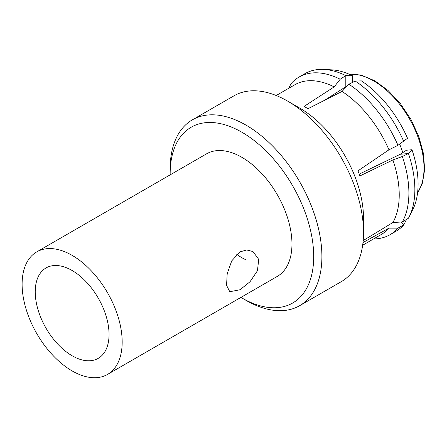 <?xml version="1.0" encoding="UTF-8"?>
<svg xmlns="http://www.w3.org/2000/svg" width="447" height="447" viewBox="0 0 447 447"><rect width="100%" height="100%" fill="white"/><g stroke="black" fill="none" stroke-linecap="round" stroke-linejoin="round"><path stroke-width="0.67" d="M239.983 289.768L250.002 281.783L257.461 270.72L258.718 259.383L252.985 251.544L246.694 249.968L239.983 251.885L231.747 260.852L227.199 273.665L226.562 285.348L229.786 291.723L239.983 289.768M240.927 297.406A101.497 58.602 -120 0 0 241.928 297.993A101.497 58.602 -120 0 0 313.699 256.556A101.497 58.602 -120 0 0 241.928 132.251A101.497 58.602 -120 0 0 170.162 173.687A101.497 58.602 -120 0 0 170.167 174.85M246.029 300.362L241.928 297.993L246.029 300.362A107.297 61.949 60 0 0 299.68 305.675L341.296 281.649A107.297 61.949 60 0 0 363.517 232.529A107.297 61.949 60 0 0 287.644 101.117L287.644 101.117A107.297 61.949 60 0 0 233.999 95.803L192.383 119.83A107.297 61.949 60 0 1 246.029 125.143A107.297 61.949 60 0 1 316.124 219.695A107.297 61.949 60 0 1 299.68 305.675M399.679 144.157A76.482 44.158 60 0 1 402.797 152.628M347.61 85.584L324.718 100.212M362.986 242.542L388.957 228.121A86.444 49.908 60 0 1 381.325 234.463L362.651 245.247M363.182 240.564L392.902 222.511A86.444 49.908 60 0 0 392.902 159.959L359.919 175.922A86.444 49.908 -120 0 0 357.952 170.86L388.957 149.801A86.444 49.908 60 0 0 342.044 91.434L307.989 108.705A86.444 49.908 -120 0 0 306.027 107.531A86.444 49.908 -120 0 0 304.061 106.436L334.16 86.886A86.444 49.908 60 0 0 294.88 84.734L276.201 95.513M287.65 101.123L299.948 108.224A89.897 51.902 60 0 1 363.517 218.326L363.517 232.529M245.453 259.578A52.198 30.139 60 0 1 241.928 257.74A52.198 30.139 60 0 1 236.742 254.321M72.14 270.524A52.198 30.139 -120 0 0 46.041 267.943A52.198 30.139 -120 0 0 38.04 309.771A52.198 30.139 -120 0 0 72.14 355.767A52.198 30.139 -120 0 0 98.239 358.354A52.198 30.139 -120 0 0 106.241 316.526A52.198 30.139 -120 0 0 72.14 270.524M72.14 370.921A70.76 40.85 -120 0 0 107.52 374.424A70.76 40.85 -120 0 0 118.366 317.728A70.76 40.85 -120 0 0 72.14 255.371A70.76 40.85 -120 0 0 36.766 251.868A70.76 40.85 -120 0 0 25.92 308.57A70.76 40.85 -120 0 0 72.14 370.921M107.52 374.424L277.308 276.402A70.76 40.85 -120 0 0 288.153 219.7A70.76 40.85 -120 0 0 241.928 157.35A70.76 40.85 -120 0 0 206.553 153.841L36.766 251.868M288.678 88.31L291.114 83.623A91.004 52.539 60 0 1 299.043 77.068A91.004 52.539 60 0 1 340.206 79.236L334.16 86.886M299.043 77.068L305.01 73.621A91.004 52.539 60 0 1 324.041 69.425A91.004 52.539 60 0 1 345.81 75.61L352.504 75.744A86.444 49.908 60 0 0 331.808 69.861L324.041 69.425M340.206 79.236L345.81 75.61L345.81 86.556M352.504 82.416L352.504 75.744M388.957 228.121L397.975 228.132A91.004 52.539 60 0 1 390.047 234.686A91.004 52.539 60 0 1 373.552 238.949M406.608 219.343L403.742 224.919A91.004 52.539 60 0 1 396.014 231.244L390.047 234.686M401.4 222.014L403.742 224.919L397.975 228.132M392.902 159.959L402.317 156.5A91.004 52.539 60 0 1 402.317 221.958L392.902 222.511M402.317 221.958L408.446 218.225A91.004 52.539 60 0 0 409.161 216.862A91.004 52.539 60 0 0 408.446 153.533L402.317 156.5M359.243 174.118L400.238 154.265L406.463 150.226L411.983 149.734A86.444 49.908 60 0 1 412.67 209.917L409.161 216.862M411.983 149.734L408.446 153.533L400.238 154.265M170.162 173.687L170.162 168.949A107.297 61.949 60 0 1 192.383 119.83M342.044 91.434L348.883 84.248A91.004 52.539 60 0 1 397.975 145.32L388.957 149.801M397.975 145.32L407.53 138.257A86.444 49.908 60 0 0 361.411 80.885L355.22 81.041A91.004 52.539 60 0 1 403.742 141.403M355.22 81.041L348.883 84.248M349.057 74.157A71.162 41.085 60 0 1 373.698 80.941A71.162 41.085 60 0 1 417.571 192.83M417.537 193.132L422.465 183.052L424.65 169.67L423.482 153.751L418.811 136.547L410.922 119.399L400.383 103.643L388.03 90.462L374.86 80.823L361.087 75.074L348.777 74.04M299.948 108.224L287.644 101.117"/></g></svg>
